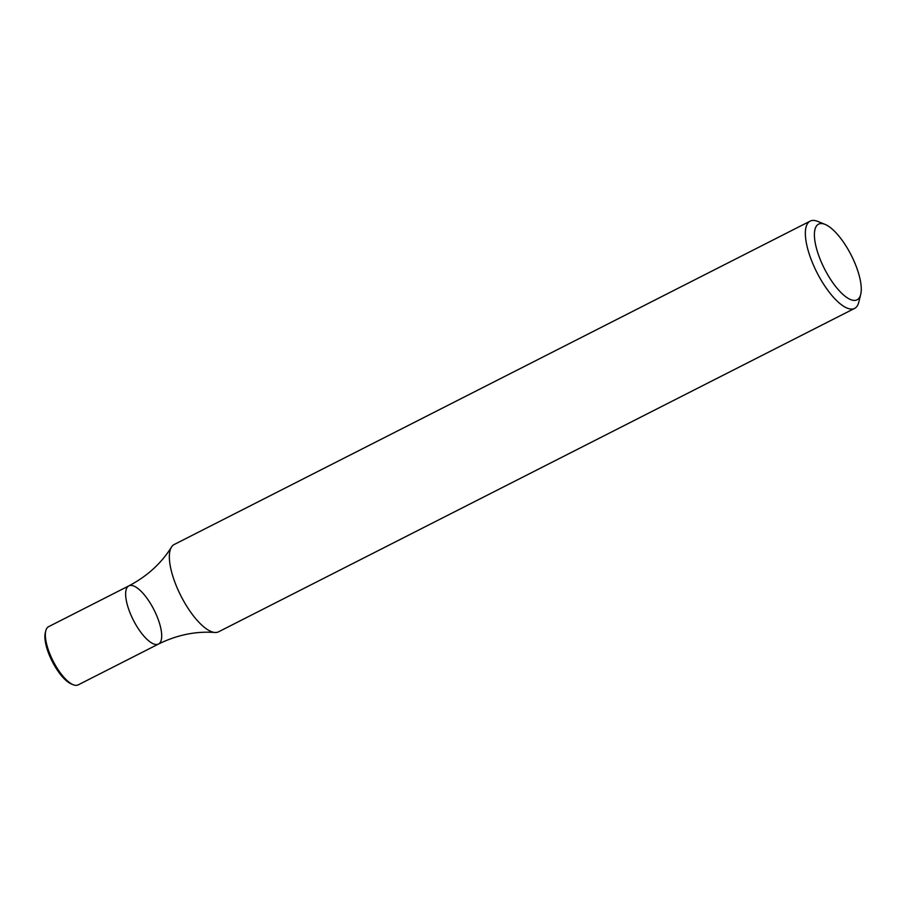 <?xml version="1.0" encoding="UTF-8"?>
<svg xmlns="http://www.w3.org/2000/svg" width="906" height="906" viewBox="0 0 906 906"><rect width="100%" height="100%" fill="white"/><g stroke="black" fill="none" stroke-linecap="round" stroke-linejoin="round"><path stroke-width="1.36" d="M860.7 294.45L858.775 302.208A48.969 17.305 -117 0 1 854.585 308.414A48.969 17.305 -117 0 1 810.36 257.349A48.969 17.305 -117 0 1 810.202 221.109A48.969 17.305 -117 0 1 817.676 221.381L825.083 224.394A42.446 15.006 -117 0 1 851.21 255.186A42.446 15.006 -117 0 1 860.7 294.45A42.446 15.006 -117 0 1 842.467 293.997A42.446 15.006 -117 0 1 818.741 255.571A42.446 15.006 -117 0 1 825.083 224.394M810.202 221.109L174.19 544.506A48.969 17.305 63 0 0 171.461 547.111A48.969 17.305 63 0 0 174.348 580.746A48.969 17.305 63 0 0 214.869 632.479A48.969 17.305 63 0 0 218.584 631.799L854.585 308.414M45.787 630.825A32.65 11.54 63 0 0 53.08 661.018A32.65 11.54 63 0 0 73.182 684.71L71.325 683.962A31.019 10.963 63 0 1 52.231 661.448A31.019 10.963 63 0 1 45.3 632.762L45.787 630.825A32.65 11.54 63 0 1 48.573 626.692L128.879 585.854A32.65 11.54 63 0 0 133.386 620.191A32.65 11.54 63 0 0 158.471 644.064A32.65 11.54 63 0 0 158.369 619.897A32.65 11.54 63 0 0 128.879 585.854A32.65 11.54 63 0 0 133.386 620.191A32.65 11.54 63 0 0 158.471 644.064C176.987 634.936 195.787 631.074 214.869 632.479M73.182 684.71A32.65 11.54 63 0 0 78.165 684.891L158.471 644.064M128.879 585.854C147.157 576.273 161.347 563.351 171.461 547.111"/></g></svg>
